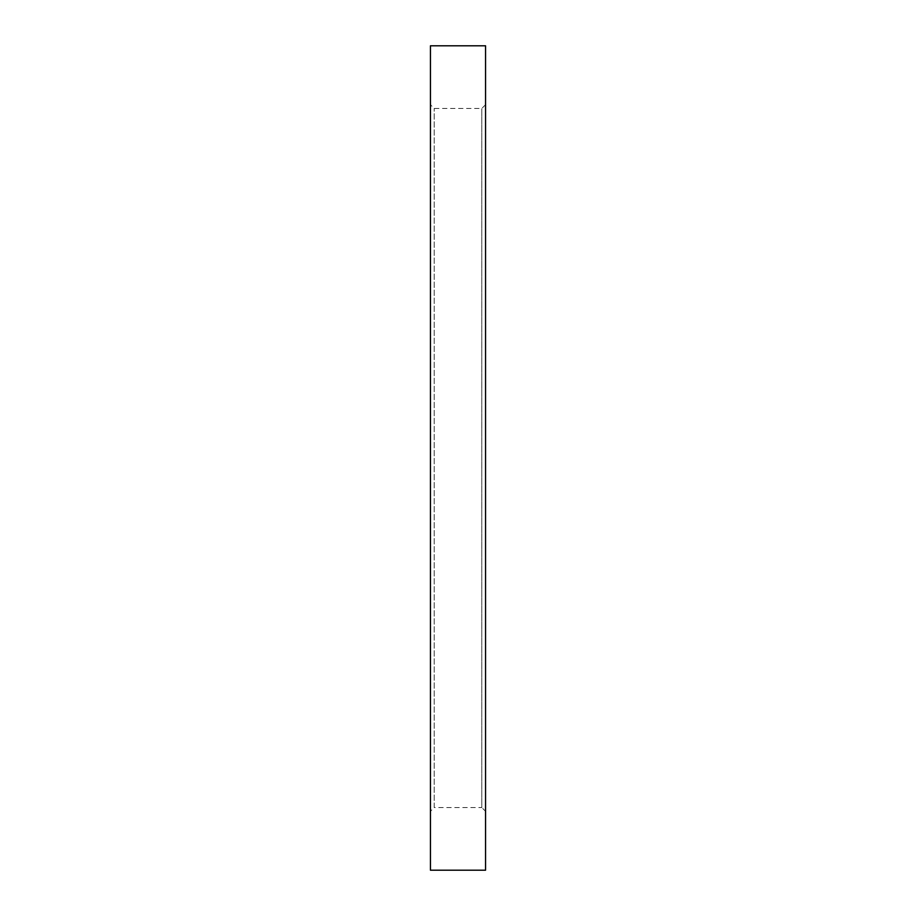 <?xml version="1.0" encoding="UTF-8"?>
<svg xmlns="http://www.w3.org/2000/svg" width="916" height="916" viewBox="0 0 916 916"><rect width="100%" height="100%" fill="white"/><g stroke="black" fill="none" stroke-linecap="round" stroke-linejoin="round"><path stroke-width="0.69" stroke-dasharray="4.58 3.44" d="M430.44 811.313L430.44 104.687L430.44 811.313L434.195 807.557L434.195 108.443L434.195 807.557L481.805 807.557L481.805 108.443L481.805 807.557L485.56 811.313L485.56 104.687L485.56 811.313M430.44 45.8L430.44 870.2M485.56 45.8L485.56 870.2M485.56 104.687L481.805 108.443L434.195 108.443L430.44 104.687"/><path stroke-width="1.37" d="M430.44 870.2L430.44 45.8L485.56 45.8L485.56 870.2L430.44 870.2"/></g></svg>

